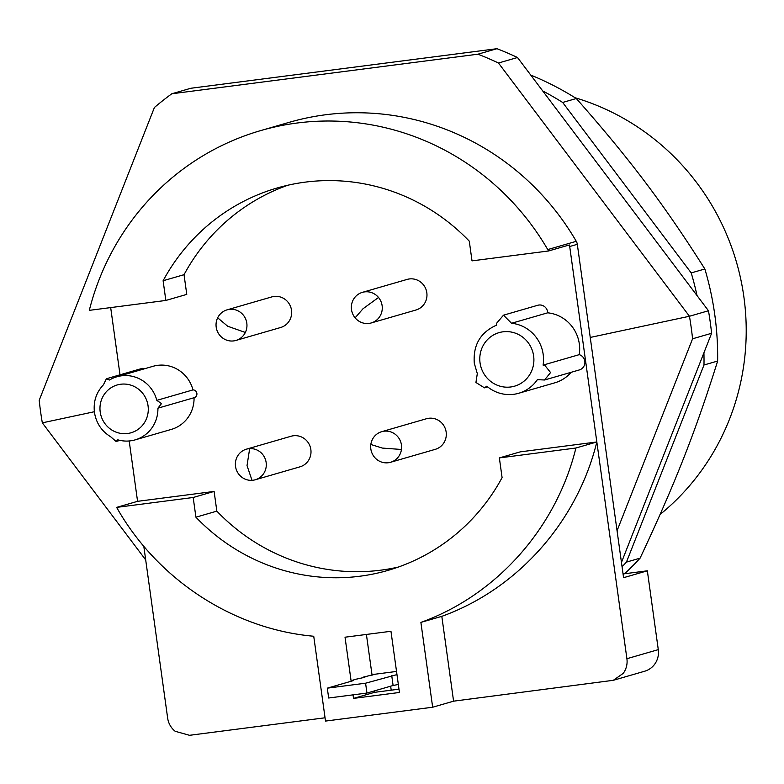 <?xml version="1.0" encoding="UTF-8"?>
<svg xmlns="http://www.w3.org/2000/svg" width="784" height="784" viewBox="0 0 784 784"><rect width="100%" height="100%" fill="white"/><g stroke="black" fill="none" stroke-linecap="round" stroke-linejoin="round"><path stroke-width="1.18" d="M660.108 514.451A238.875 231.368 -106.1 0 0 600.662 107.006A238.875 231.368 -106.1 0 0 575.113 97.755M624.603 573.751A298.596 289.218 -106.1 0 0 640.087 558.159C674.926 484.002 695.584 431.494 717.634 361.052A298.596 289.218 -106.1 0 0 714.753 314.56A298.596 289.218 -106.1 0 0 704.855 268.981C664.107 204.595 629.856 159.181 576.309 98.51A298.596 289.218 -106.1 0 0 530.739 75.058M576.309 98.51L562.667 102.459A298.596 289.218 -106.1 0 0 542.714 90.944M562.667 102.459L691.214 272.92L704.855 268.981M697.035 295.588A298.596 289.218 -106.1 0 0 691.214 272.92M717.634 361.052L703.993 364.991A298.596 289.218 -106.1 0 0 703.924 352.81M703.993 364.991L626.445 562.108L640.087 558.159M622.055 566.773A298.596 289.218 -106.1 0 0 626.445 562.108M94.364 411.727L42.326 422.841L145.697 559.913M617.057 530.739L692.576 338.796A338.414 327.781 73.8 0 0 689.45 316.256L498.477 63.014A338.414 327.781 73.9 0 0 477.966 54.194L171.794 93.776A338.414 327.781 73.9 0 0 154.409 107.486L39.2 400.31A338.414 327.781 73.9 0 0 42.326 422.841M171.794 93.776L190.816 88.269L496.987 48.696A338.414 327.781 -106.1 0 1 517.499 57.506L498.477 63.014M496.987 48.696L477.966 54.194M692.576 338.786L711.598 333.288L621.457 562.422M711.598 333.288A338.414 327.781 -106.1 0 0 708.471 310.748L689.45 316.256L590.234 337.443M517.499 57.506L708.471 310.748M396.969 674.612L365.579 683.207L327.31 688.156L353.466 680.581L352.3 680.306L356.289 679.15L364.874 677.288L363.707 677.004L375.81 674.122L371.988 674.612L372.067 675.2M398.341 684.471L393.098 685.49L391.735 675.641M327.31 688.156L328.672 698.005L366.951 693.056L393.098 685.49M366.951 693.056L365.579 683.207M352.379 680.894L352.3 680.306M363.796 677.592L363.707 677.004M577.318 244.314L569.703 246.509L626.906 658.707A19.904 19.277 -106.1 0 1 623.231 673.368L613.304 680.306L644.683 671.222A19.904 19.277 -106.1 0 0 654.62 664.293A19.904 19.277 -106.1 0 0 658.286 649.632L647.349 570.811L623.574 577.69L577.318 244.314A7.967 7.713 -106.1 0 0 576.279 241.315A258.789 250.655 -106.1 0 0 289.208 122.333L260.68 130.595A258.789 250.655 -106.1 0 0 89.699 308.778A7.967 7.713 -106.1 0 0 89.454 310.337L165.845 300.448L186.768 294.392L184.034 274.684L163.111 280.741L165.845 300.448M391.206 690.185L390.657 686.196M325.046 717.791L189.512 735.304L175.185 731.286A19.904 19.277 -106.1 0 1 167.649 718.075L143.795 546.213M613.304 680.306L453.583 701.17L432.66 707.227L325.507 721.074L313.737 636.245C233.348 629.209 157.349 579.523 116.64 507.385L137.572 501.329L129.193 440.971M120.011 374.811L110.681 307.573M163.111 280.741A199.067 192.815 -106.1 0 1 277.281 187.954A199.067 192.815 -106.1 0 1 469.283 241.168L472.017 260.866L548.408 250.998A7.967 7.713 -106.1 0 0 547.751 249.567A258.789 250.655 -106.1 0 0 260.68 130.595M569.703 246.509A7.967 7.713 -106.1 0 0 569.331 244.961L548.408 251.017M647.349 570.811L623.055 573.957M396.528 671.437L375.81 674.122M374.252 690.939L374.448 692.35L398.997 689.175M116.64 507.385L193.187 497.487L195.922 517.195A199.067 192.815 -106.1 0 0 387.933 570.399A199.067 192.815 -106.1 0 0 502.093 477.613L499.359 457.915L520.282 451.858L596.83 441.97C577.23 521.899 517.45 589.137 441.813 616.342L453.583 701.17M366.559 635.53L371.988 674.612M353.035 694.859L353.525 698.397L399.448 692.468L390.961 631.277L345.029 637.206L351.144 681.257M353.525 698.397L374.448 692.35M499.359 457.915L575.907 448.017C556.297 527.955 496.527 595.193 420.89 622.398L432.66 707.227M420.89 622.398L441.813 616.342M137.572 501.329L214.11 491.431L193.187 497.487M214.11 491.431L216.845 511.139L195.922 517.195M216.845 511.139A199.067 192.815 -106.1 0 0 398.301 567.067M596.83 441.97L575.907 448.017M287.826 185.24A199.067 192.815 -106.1 0 0 184.034 274.684M255.261 479.769L299.968 466.833A15.925 15.425 -106.1 0 0 310.748 448.909A15.925 15.425 -106.1 0 0 294.363 435.679A15.925 15.425 -106.1 0 0 291.109 436.237L246.411 449.173A15.925 15.425 -106.1 0 0 235.631 467.097A15.925 15.425 -106.1 0 0 252.007 480.327A15.925 15.425 -106.1 0 0 255.261 479.769A15.925 15.425 -106.1 0 0 266.041 461.845A15.925 15.425 -106.1 0 0 249.665 448.615A15.925 15.425 -106.1 0 0 246.411 449.173M371.244 322.949L415.941 310.013A15.925 15.425 -106.1 0 0 423.213 284.533A15.925 15.425 -106.1 0 0 407.092 279.418L362.384 292.354A15.925 15.425 -106.1 0 0 355.113 317.834A15.925 15.425 -106.1 0 0 371.244 322.949A15.925 15.425 -106.1 0 0 378.515 297.469A15.925 15.425 -106.1 0 0 362.384 292.354M486.795 386.198A35.829 34.702 -106.1 0 0 518.704 393.264A35.829 34.702 -106.1 0 0 537.373 379.662L544.547 379.995L550.564 372.557L545.105 365.677L543.096 365.109A35.829 34.702 -106.1 0 0 543.185 354.397A35.829 34.702 -106.1 0 0 511.55 323.273L503.495 315.188L496.507 323.371L496.331 325.242C480.298 332.514 472.948 345.205 474.3 363.296L477.309 373.615L475.927 382.484L484.453 387.835L486.795 386.198M518.704 393.264L554.847 382.808A35.829 34.702 -106.1 0 0 571.134 372.302M544.547 379.995L579.386 369.921A7.967 7.713 -106.1 0 0 579.239 354.652A35.829 34.702 -106.1 0 0 579.327 343.941A35.829 34.702 -106.1 0 0 547.693 312.816L511.55 323.273M547.693 312.816A7.967 7.713 -106.1 0 0 537.746 305.27L503.495 315.188M579.239 354.652L543.096 365.109M117.796 439.824A32.85 31.811 -106.1 0 0 135.152 439.873A32.85 31.811 -106.1 0 0 157.917 408.18L161.494 403.613L156.829 400.359A32.85 31.811 -106.1 0 0 116.894 376.771A32.85 31.811 -106.1 0 0 109.495 380.015L106.389 378.75L103.459 384.768C96.216 392.451 93.208 401.663 94.452 412.404C96.187 423.066 101.587 431.19 110.671 436.766L116.11 441.49L117.796 439.824M135.152 439.873L171.294 429.416A32.85 31.811 -106.1 0 0 194.06 397.723L158.162 408.101M144.56 368.764A3.979 3.851 -106.1 0 0 141.806 368.509L106.614 378.692M194.06 397.723A3.979 3.851 -106.1 0 0 192.972 389.903L156.829 400.359M192.972 389.903A32.85 31.811 -106.1 0 0 153.037 366.304L116.894 376.771M390.569 462.276L435.277 449.34A15.925 15.425 -106.1 0 0 446.155 436.541A15.925 15.425 -106.1 0 0 426.427 418.744L381.72 431.68A15.925 15.425 -106.1 0 0 370.832 444.479A15.925 15.425 -106.1 0 0 390.569 462.276A15.925 15.425 -106.1 0 0 401.457 449.477A15.925 15.425 -106.1 0 0 381.72 431.68M235.925 340.442L280.633 327.506A15.925 15.425 -106.1 0 0 290.051 319.529A15.925 15.425 -106.1 0 0 288.032 302.183A15.925 15.425 -106.1 0 0 271.783 296.911L227.076 309.847A15.925 15.425 -106.1 0 0 217.658 317.814A15.925 15.425 -106.1 0 0 219.667 335.16A15.925 15.425 -106.1 0 0 235.925 340.442A15.925 15.425 -106.1 0 0 245.343 332.465A15.925 15.425 -106.1 0 0 243.334 315.119A15.925 15.425 -106.1 0 0 227.076 309.847M252.007 480.327L247.029 465.569L249.665 448.615M378.515 297.469L363.012 308.749L355.113 317.834M533.63 355.936A27.871 26.989 73.9 0 1 510.668 386.982A27.871 26.989 73.9 0 1 480.053 362.865A27.871 26.989 73.9 0 1 503.014 331.808A27.871 26.989 73.9 0 1 533.63 355.936M148.049 405.779A24.882 24.098 73.9 0 1 127.547 433.503A24.882 24.098 73.9 0 1 100.205 411.963A24.882 24.098 73.9 0 1 120.707 384.238A24.882 24.098 73.9 0 1 148.049 405.779M370.832 444.479L382.347 448.076L401.457 449.477M217.658 317.814L227.703 326.242L245.343 332.465M576.279 241.315L547.751 249.567M658.286 649.632L626.906 658.707M487.658 386.914L484.453 387.835M119.962 440.373L116.11 441.49M194.148 397.694L158.025 408.15"/></g></svg>
